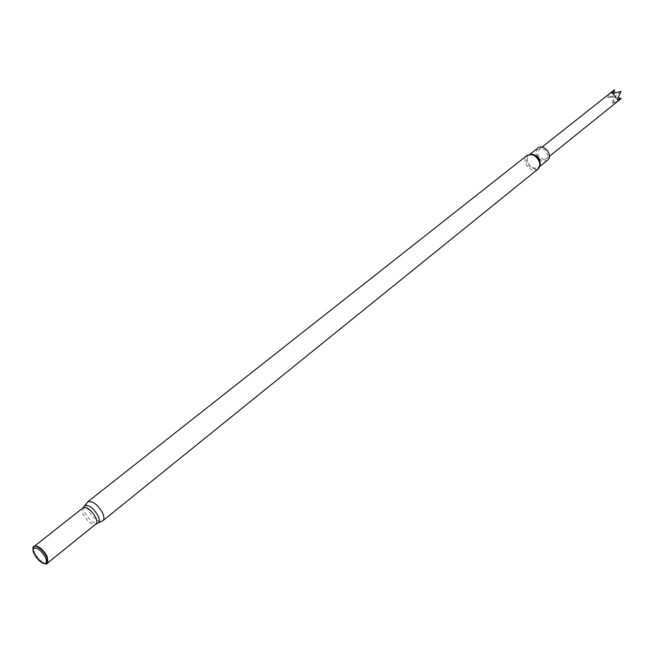 <?xml version="1.0" encoding="UTF-8"?>
<svg xmlns="http://www.w3.org/2000/svg" width="654" height="654" viewBox="0 0 654 654"><rect width="100%" height="100%" fill="white"/><g stroke="black" fill="none" stroke-linecap="round" stroke-linejoin="round"><path stroke-width="0.49" stroke-dasharray="3.27 2.45" d="M544.234 159.462C538.348 157.565 536.64 154.23 539.1 149.447C543.785 148 546.695 150.15 547.831 155.897L546.466 158.677L544.234 159.462M547.635 160.107C542.91 162.208 539.166 160.255 536.419 154.246L536.305 150.657L537.964 147.992M33.28 551.592C35.161 556.219 38.145 559.963 42.24 562.824M620.818 98.272L620.948 98.713L613.084 103.381L612.152 103.169L614.319 97.201M614.049 96.866L607.779 97.65L607.787 96.694L614.106 90.08L614.507 90.309M612.226 93.17L614.384 95.95L614.449 92.942M613.166 93.383L615.087 96.342L614.384 95.95L607.787 96.694M620.891 91.74L615.316 96.163L617.556 98.926M607.779 97.65L614.458 96.825M613.084 103.381L615.308 97.119L615.087 96.342L614.376 96.906L612.152 103.169M617.548 99.882L615.308 97.119L618.283 97.74M87.742 501.814C81.995 505.648 97.838 525.497 102.85 520.748M537.85 169.198C532.552 171.528 528.35 169.312 525.236 162.552C524.475 159.511 525.048 157.173 526.936 155.529M83.9 506.924C81.963 511.681 91.952 524.197 97.013 523.364M83.042 507.823C78.186 511.068 91.715 528.015 95.95 523.993M34.646 546.106L34.327 546.311C29.683 549.36 43.622 566.822 47.628 562.971L47.897 562.702M34.768 546.098L33.133 548.534M33.166 549.139C34.866 555.606 38.676 560.388 44.611 563.478M45.191 563.642L47.93 562.587M540.106 165.454L538.757 167.277C534.016 169.37 530.263 167.391 527.476 161.342L527.198 158.709L527.852 156.42L529.004 155.063L531.081 154.156M539.82 166.418L538.757 167.277L540.261 164.334C539.877 171.732 528.506 169.525 526.683 161.767C525.841 156.788 527.68 154.279 532.209 154.246L529.004 155.063L530.083 154.213M34.572 546.115L33.836 546.327M47.873 562.775L47.497 563.446M542.076 147.085L539.1 149.447M549.425 156.298L546.466 158.677"/><path stroke-width="0.98" d="M530.083 154.213L537.964 147.992C543.588 143.046 553.701 155.717 547.635 160.107L539.82 166.418M42.24 562.824L46.189 564.124L47.497 563.446L46.794 557.004C42.387 549.532 38.071 545.976 33.836 546.327L32.888 547.455L33.28 551.592M45.347 557.257C40.335 549.368 36.297 546.597 33.223 548.927C31.441 552.769 40.687 564.361 44.832 563.462C46.786 562.988 46.957 560.919 45.347 557.257M620.948 98.713L617.548 99.882L617.556 98.926L621.03 91.356L613.166 93.383L612.226 93.17L614.106 90.08M621.218 98.501L618.283 97.74M614.449 92.942L614.376 89.86M87.742 501.814L526.936 155.529C532.225 153.24 536.419 155.48 539.509 162.241C540.245 165.249 539.689 167.563 537.85 169.198L102.85 520.748C104.321 519.366 104.256 516.824 102.67 513.12C97.569 504.373 92.598 500.604 87.742 501.814L83.9 506.924M97.013 523.364L97.986 523.102C99.686 522.031 99.751 519.652 98.182 515.965C93.187 507.602 88.584 504.291 84.366 506.033L83.042 507.823L34.572 546.115M102.85 520.748L95.95 523.993C97.193 522.824 97.127 520.658 95.762 517.494C91.405 510.038 87.162 506.809 83.042 507.823M47.897 562.702L47.194 556.472C42.943 549.254 38.758 545.796 34.646 546.106M47.93 562.587L46.949 556.742C43.058 549.973 39.003 546.425 34.768 546.098M33.133 548.534L33.166 549.139M44.611 563.478L45.191 563.642M531.081 154.156C537.792 154.965 540.793 158.734 540.106 165.454M526.936 155.529L532.209 154.246C537.335 155.66 540.016 159.02 540.261 164.334L537.85 169.198M95.95 523.993L47.873 562.775M44.832 563.462L46.189 564.124M33.223 548.927L32.888 547.455M614.245 89.958L542.076 147.085M621.128 98.582L549.425 156.298"/></g></svg>
